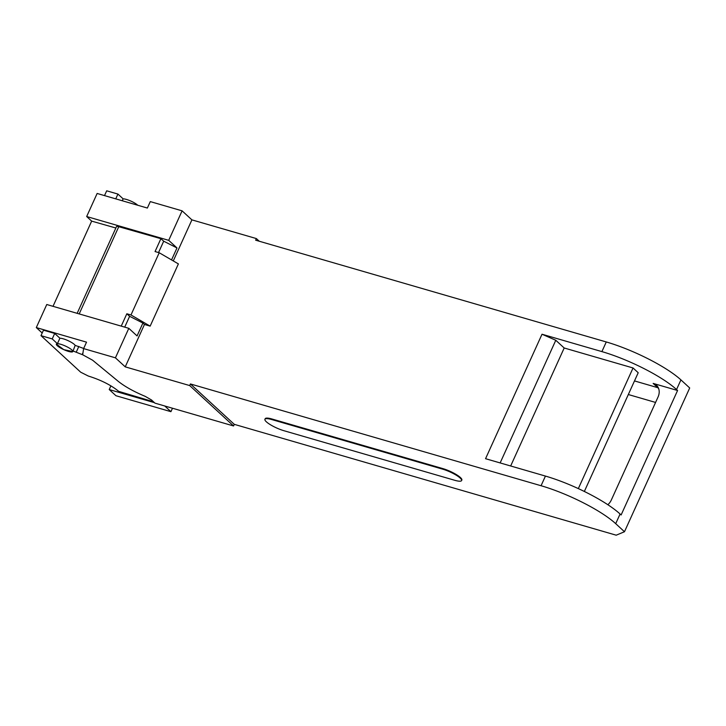 <?xml version="1.0" encoding="UTF-8"?>
<svg xmlns="http://www.w3.org/2000/svg" width="726" height="726" viewBox="0 0 726 726"><rect width="100%" height="100%" fill="white"/><g stroke="black" fill="none" stroke-linecap="round" stroke-linejoin="round"><path stroke-width="1.09" d="M234.307 424.347L190.421 383.954L541.061 485.73A60.358 13.159 -155.6 0 1 615.702 523.664L624.478 531.741L616.192 535.189L234.307 424.347L233.572 425.962L154.947 403.139L151.516 399.981L145.209 396.36C133.829 391.595 124.854 386.595 118.274 381.359L92.61 360.214L82.673 354.76L83.608 348.598L115.425 357.827L125.235 366.857L189.695 385.57L233.572 425.962M86.675 216.529L168.713 240.342L182.099 210.839L150.291 201.601L147.369 208.044L97.139 193.461L86.675 216.529L91.667 221.121L115.861 228.009M182.099 210.839L191.909 219.869L256.369 238.573L259.264 241.241M624.478 531.741L689.7 387.965L680.924 379.889A60.358 13.159 24.4 0 0 606.274 341.955L255.643 240.188L256.369 238.573M461.591 480.576L461.836 480.04A14.166 3.085 -155.6 0 0 456.164 474.477A14.166 3.085 -155.6 0 0 442.887 468.615L272.014 419.011A14.166 3.085 -155.6 0 0 265.171 418.739L264.926 419.274A14.166 3.085 -155.6 0 0 270.598 424.837A14.166 3.085 -155.6 0 0 283.884 430.7L454.757 480.294A14.166 3.085 -155.6 0 0 461.591 480.576A14.166 3.085 -155.6 0 0 455.928 475.013A14.166 3.085 -155.6 0 0 442.642 469.15L271.769 419.555A14.166 3.085 -155.6 0 0 264.926 419.274M190.421 383.954L189.695 385.57M83.608 348.598L86.53 342.155L36.3 327.58L42.199 333.007M153.476 401.777L118.719 391.368C111.069 385.107 100.932 379.997 88.3 376.032L80.695 372.202L40.992 335.657L43.478 330.185L54.704 333.443L59.895 338.216L57.418 343.688L56.356 344.097L63.788 349.642L72.845 351.575L75.168 345.367L83.671 348.462M36.3 327.58L46.763 304.512L128.811 328.324L115.425 357.827M53.016 306.327L91.667 221.121M115.752 198.87L117.93 194.069L123.121 198.842L122.258 200.757M117.93 194.069L106.695 190.811L104.517 195.603M680.924 379.889L676.541 389.544A60.358 13.159 -155.6 0 0 601.899 351.611L542.013 334.232L485.558 458.696L545.435 476.075L541.061 485.73M676.541 389.544L677.576 390.497L621.12 514.961L620.086 514.008A60.358 13.159 -155.6 0 0 545.435 476.075M40.992 335.657L52.227 338.915L54.704 333.443M52.227 338.915L57.418 343.688M72.691 350.839L82.664 354.787M121.233 326.128L126.832 313.786L129.627 316.3L142.904 323.052L137.069 335.929L128.811 328.324M77.156 313.333L116.487 226.621A4.828 1.053 24.4 0 1 118.755 226.694L160.9 238.682L163.695 241.195L176.981 247.947L171.545 259.917M168.713 240.342L176.981 247.947M163.695 241.195L158.549 252.548M160.9 238.682L155.055 251.559L159.212 252.739L178.387 263.901L150.155 326.128L130.979 314.966L159.212 252.739M500.15 462.925L555.789 340.267L542.013 334.232M677.576 390.497L653.155 383.41A12.07 9.819 132.6 0 1 656.467 385.261A12.07 9.819 132.6 0 1 658.055 396.977L611.337 499.978A12.07 9.819 132.6 0 1 607.862 504.724M555.789 340.267L564.193 347.99L633.045 367.973L638.208 372.728L584.348 491.466M142.904 323.052L144.456 324.477L150.155 326.128M126.832 313.786L130.979 314.966M124.718 327.136L129.627 316.3M125.235 366.857L144.456 324.477M173.278 260.933L191.909 219.869M110.906 385.833L109.227 389.544L115.933 395.715L170.928 411.678L164.729 405.97M172.489 408.23L170.928 411.678M154.438 402.667L109.227 389.544M75.168 345.367A9.048 1.969 -155.6 0 0 74.406 344.496A9.048 1.969 -155.6 0 0 67.228 340.276A9.048 1.969 -155.6 0 0 59.895 338.216M57.272 345.712A9.048 1.969 -155.6 0 0 66.193 350.64A9.048 1.969 -155.6 0 0 72.845 351.575A9.048 1.969 -155.6 0 0 71.919 349.968A9.048 1.969 -155.6 0 0 62.999 345.041A9.048 1.969 -155.6 0 0 56.356 344.097A9.048 1.969 -155.6 0 0 57.272 345.712M123.121 198.842A9.057 1.969 24.4 0 1 130.453 200.902A9.057 1.969 24.4 0 1 137.622 205.122A9.057 1.969 24.4 0 1 137.768 205.258M578.332 488.598L633.045 367.973M510.668 465.983L564.193 347.99M606.274 341.955L601.899 351.611M615.702 523.664L620.086 514.008M442.887 468.615L442.642 469.15M272.014 419.011L271.769 419.555M76.357 351.901L78.835 346.429M82.201 354.515L82.964 352.818M634.488 380.923L657.801 387.684A12.07 9.819 132.6 0 1 658.355 387.865M653.155 383.41L657.801 387.684A12.07 6.507 106.2 0 1 658.745 388.864M79.188 313.922L118.755 226.694M628.317 394.527L655.578 402.44"/></g></svg>
